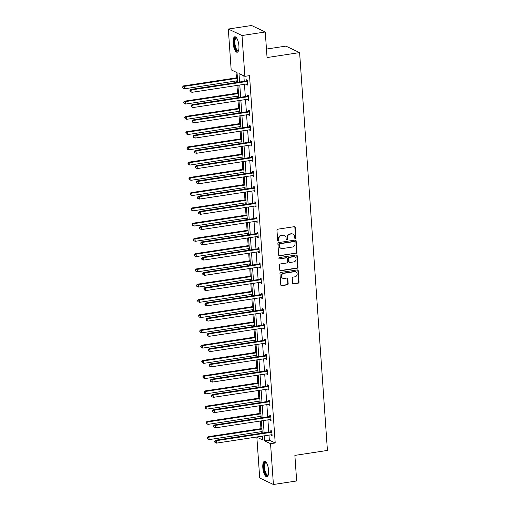 <?xml version="1.0" encoding="UTF-8"?>
<svg xmlns="http://www.w3.org/2000/svg" width="510" height="510" viewBox="0 0 510 510"><rect width="100%" height="100%" fill="white"/><g stroke="black" fill="none" stroke-linecap="round" stroke-linejoin="round"><path stroke-width="0.76" d="M295.335 238.47A0.689 0.631 115.3 0 0 295.927 237.705L295.213 227.505A0.982 0.899 115.3 0 0 294.232 226.682L277.803 229.188A0.982 0.899 115.3 0 0 276.955 230.284L277.669 240.484A0.689 0.631 115.3 0 0 278.358 241.058A0.689 0.631 115.3 0 0 278.951 240.286L278.855 238.967A3.149 2.875 115.3 0 1 281.565 235.454L282.929 235.244A3.149 2.875 115.3 0 1 286.065 237.87L286.161 239.19A0.689 0.631 115.3 0 0 286.843 239.764A0.689 0.631 115.3 0 0 287.436 238.999L287.347 237.679A3.149 2.875 115.3 0 1 290.05 234.16L291.42 233.95A3.149 2.875 115.3 0 1 294.557 236.576L294.646 237.896A0.689 0.631 115.3 0 0 295.335 238.47M294.825 238.304A0.689 0.631 115.3 0 0 295.558 237.526L294.844 227.333A0.982 0.899 115.3 0 0 294.525 226.689M277.848 240.886A0.689 0.631 115.3 0 0 278.575 240.114L278.485 238.795L278.855 238.967M286.333 239.592A0.689 0.631 115.3 0 0 287.066 238.82L286.977 237.501L287.347 237.679M262.816 467.67A7.828 2.722 81.3 0 1 264.531 461.301A7.828 2.722 81.3 0 1 268.598 470.405A7.828 2.722 81.3 0 1 266.883 476.773A7.828 2.722 81.3 0 1 262.816 467.67M233.134 43.14A7.828 2.722 81.3 0 1 234.842 36.765A7.828 2.722 81.3 0 1 238.909 45.868A7.828 2.722 81.3 0 1 237.201 52.243A7.828 2.722 81.3 0 1 233.134 43.14M292.593 283.044A0.982 0.899 115.3 0 0 293.575 283.866L298.184 283.165A0.982 0.899 115.3 0 0 299.032 282.068L298.235 270.74A0.982 0.899 115.3 0 0 297.26 269.917L280.825 272.423A0.982 0.899 115.3 0 0 279.977 273.519L280.774 284.848A0.982 0.899 115.3 0 0 281.749 285.67L287.321 284.816A0.982 0.899 115.3 0 0 288.169 283.719L287.825 278.874A0.982 0.899 115.3 0 0 286.849 278.052L284.083 278.473A2.633 2.403 115.3 0 1 281.507 275.566A2.633 2.403 115.3 0 1 283.726 273.341L294.544 271.69A2.633 2.403 115.3 0 1 297.12 274.597A2.633 2.403 115.3 0 1 294.901 276.828L293.103 277.102A0.982 0.899 115.3 0 0 292.255 278.199L292.593 283.044M237.711 82.288L237.035 72.637L231.17 69.864L228.314 29.038L251.564 25.5L265.264 31.983L267.055 57.553L299.606 52.594L327.426 450.432L294.876 455.392L296.661 480.962L273.411 484.5L259.711 478.017L256.855 437.197L262.726 439.977L262.452 436.12M265.264 31.983L242.014 35.521L244.87 76.347L238.999 73.567L239.592 82.008M268.98 435.126L269.337 440.194L275.209 442.973L249.524 75.633L244.87 76.347M275.209 442.973L270.555 443.681L273.411 484.5M296.093 253.317A0.982 0.899 115.3 0 0 296.941 252.22L296.151 240.892A0.982 0.899 115.3 0 0 295.169 240.076L278.74 242.575A0.982 0.899 115.3 0 0 277.893 243.672L278.683 255A0.982 0.899 115.3 0 0 279.665 255.822L295.724 253.145A0.982 0.899 115.3 0 0 296.571 252.042L295.781 240.72A0.982 0.899 115.3 0 0 295.462 240.076M297.196 255.816L297.987 267.144A0.982 0.899 115.3 0 1 297.139 268.241L280.71 270.746A0.982 0.899 115.3 0 1 279.729 269.924L279.391 265.079A0.982 0.899 115.3 0 1 280.232 263.976L286.9 262.962A0.982 0.899 115.3 0 0 287.742 261.866L287.519 258.647A0.982 0.899 115.3 0 0 286.537 257.83L279.601 258.882A0.689 0.631 115.3 0 1 278.925 258.124A0.689 0.631 115.3 0 1 279.505 257.544L296.214 254.994A0.982 0.899 115.3 0 1 297.196 255.816L296.826 255.644L297.617 266.966L297.987 267.144M228.314 29.038L242.014 35.521M299.606 52.594L285.9 46.11L266.462 49.068M236.028 72.159L236.43 77.852M236.64 80.873L236.748 82.435M236.959 85.457L237.494 93.107M237.705 96.122L237.813 97.691M238.023 100.706L238.559 108.362M238.769 111.378L238.878 112.946M239.088 115.961L239.623 123.611M239.84 126.633L239.949 128.195M240.159 131.21L240.694 138.867M240.905 141.882L241.013 143.45M241.224 146.466L241.759 154.116M241.969 157.137L242.078 158.699M242.288 161.721L242.824 169.371M243.034 172.386L243.149 173.955M243.359 176.97L243.895 184.626M244.105 187.642L244.213 189.21M244.424 192.225L244.959 199.875M245.17 202.891L245.278 204.459M245.488 207.474L246.024 215.131M246.234 218.146L246.349 219.714M246.559 222.73L247.095 230.38M247.305 233.401L247.414 234.963M247.624 237.985L248.16 245.635M248.37 248.65L248.478 250.219M248.689 253.234L249.224 260.884M249.435 263.906L249.543 265.468M249.76 268.49L250.289 276.139M250.506 279.155L250.614 280.723M250.824 283.738L251.36 291.395M251.57 294.41L251.679 295.978M251.889 298.994L252.424 306.644M252.635 309.659L252.743 311.227M252.954 314.243L253.489 321.899M253.699 324.915L253.814 326.483M254.025 329.498L254.56 337.148M254.77 340.17L254.879 341.732M255.089 344.754L255.625 352.404M255.835 355.419L255.944 356.987M256.154 360.003L256.689 367.653M256.9 370.674L257.014 372.236M257.225 375.258L257.76 382.908M257.971 385.923L258.079 387.492M258.289 390.507L258.825 398.163M259.035 401.179L259.144 402.747M259.354 405.762L259.89 413.412M260.1 416.428L260.215 417.996M260.425 421.011L260.961 428.668M261.171 431.683L261.279 433.251M261.49 436.267L262.516 436.968M261.502 436.49L256.855 437.197M264.333 435.833L264.69 440.901L270.555 443.681M239.802 85.023L240.656 97.257M240.867 100.272L241.727 112.512M241.938 115.528L242.792 127.761M243.002 130.783L243.856 143.017M244.067 146.032L244.921 158.266M245.138 161.287L245.992 173.521M246.202 176.536L247.057 188.776M247.267 191.792L248.121 204.025M248.332 207.041L249.192 219.281M249.403 222.296L250.257 234.53M250.467 237.552L251.322 249.785M251.532 252.801L252.393 265.034M252.603 268.056L253.457 280.29M253.668 283.305L254.522 295.545M254.732 298.56L255.587 310.794M255.803 313.809L256.657 326.049M256.868 329.065L257.722 341.298M257.933 344.32L258.787 356.554M258.997 359.569L259.858 371.803M260.068 374.825L260.922 387.058M261.133 390.073L261.987 402.313M262.197 405.329L263.058 417.562M263.268 420.584L264.123 432.818M262.242 433.105L261.388 420.865M261.177 417.849L260.323 405.616M260.113 402.594L259.258 390.36M259.042 387.345L258.188 375.111M257.977 372.09L257.123 359.856M256.912 356.841L256.058 344.601M255.848 341.585L254.987 329.352M254.777 326.336L253.923 314.096M253.712 311.081L252.858 298.847M252.648 295.825L251.787 283.592M251.577 280.577L250.722 268.343M250.512 265.321L249.658 253.087M249.447 250.072L248.587 237.832M248.376 234.817L247.522 222.583M247.312 219.568L246.458 207.328M246.247 204.312L245.393 192.079M245.176 189.057L244.322 176.823M244.112 173.808L243.257 161.574M243.047 158.553L242.193 146.319M241.982 143.304L241.122 131.064M240.911 128.048L240.057 115.815M239.847 112.799L238.992 100.559M238.782 97.544L237.921 85.31M269.337 440.194L264.69 440.901M243.863 75.869L244.239 81.294M244.449 84.316L245.31 96.549M245.52 99.565L246.375 111.805M246.585 114.82L247.439 127.054M247.65 130.069L248.51 142.309M248.721 145.325L249.575 157.558M249.785 160.58L250.639 172.813M250.85 175.829L251.704 188.062M251.921 191.084L252.775 203.318M252.985 206.333L253.84 218.573M254.05 221.589L254.904 233.822M255.115 236.838L255.975 249.078M256.186 252.093L257.04 264.327M257.25 267.348L258.105 279.582M258.315 282.597L259.176 294.831M259.386 297.853L260.24 310.086M260.451 313.102L261.305 325.342M261.515 328.357L262.376 340.591M262.586 343.612L263.44 355.846M263.651 358.861L264.505 371.095M264.715 374.117L265.57 386.35M265.786 389.366L266.641 401.606M266.851 404.621L267.705 416.855M267.916 419.87L268.77 432.11M270.925 431.651L270.848 430.555L271.773 430.995L272.117 435.884L271.192 435.444L271.141 434.794M269.86 416.396L269.784 415.306L270.708 415.739L271.052 420.629L270.122 420.195L270.077 419.545M268.789 401.147L268.713 400.05L269.643 400.49L269.981 405.38L269.057 404.94L269.012 404.29M267.724 385.892L267.648 384.801L268.572 385.235L268.917 390.125L267.992 389.685L267.948 389.041M266.66 370.642L266.583 369.546L267.508 369.986L267.852 374.875L266.921 374.436L266.877 373.785M265.589 355.387L265.512 354.291L266.443 354.731L266.781 359.62L265.857 359.18L265.812 358.53M264.524 340.132L264.448 339.042L265.372 339.481L265.716 344.365L264.792 343.931L264.747 343.281M263.46 324.883L263.383 323.786L264.308 324.226L264.652 329.116L263.721 328.676L263.676 328.026M262.395 309.627L262.318 308.537L263.243 308.971L263.581 313.86L262.656 313.427L262.612 312.777M261.324 294.378L261.248 293.282L262.172 293.722L262.516 298.611L261.592 298.171L261.547 297.521M260.259 279.123L260.183 278.033L261.107 278.466L261.452 283.356L260.527 282.916L260.476 282.272M259.195 263.874L259.118 262.777L260.043 263.217L260.38 268.107L259.456 267.667L259.411 267.017M258.124 248.619L258.047 247.522L258.978 247.962L259.316 252.852L258.391 252.412L258.347 251.761M257.059 233.363L256.983 232.273L257.907 232.713L258.251 237.596L257.327 237.163L257.282 236.512M255.994 218.114L255.918 217.018L256.842 217.458L257.187 222.347L256.256 221.907L256.211 221.257M254.923 202.859L254.847 201.769L255.778 202.202L256.116 207.092L255.191 206.658L255.147 206.008M253.859 187.61L253.782 186.513L254.707 186.953L255.051 191.843L254.127 191.403L254.082 190.753M252.794 172.355L252.718 171.264L253.642 171.698L253.986 176.587L253.056 176.148L253.011 175.504M251.723 157.105L251.647 156.009L252.577 156.449L252.915 161.339L251.991 160.899L251.946 160.248M250.659 141.85L250.582 140.754L251.506 141.193L251.851 146.083L250.926 145.643L250.882 144.993M249.594 126.595L249.517 125.505L250.442 125.944L250.786 130.828L249.855 130.394L249.811 129.744M248.529 111.346L248.453 110.249L249.377 110.689L249.715 115.579L248.791 115.139L248.746 114.489M247.458 96.09L247.382 95L248.306 95.434L248.65 100.323L247.726 99.883L247.681 99.24M246.394 80.841L246.317 79.745L247.242 80.185L247.586 85.074L246.661 84.634L246.61 83.984M246.661 84.634L247.548 84.501M247.726 99.883L248.612 99.75M248.791 115.139L249.677 115.005M249.855 130.394L250.741 130.254M250.926 145.643L251.812 145.509M251.991 160.899L252.877 160.765M253.056 176.148L253.942 176.014M254.127 191.403L255.013 191.269M255.191 206.658L256.077 206.518M256.256 221.907L257.142 221.773M257.327 237.163L258.213 237.029M258.391 252.412L259.278 252.278M259.456 267.667L260.342 267.533M260.527 282.916L261.407 282.782M261.592 298.171L262.478 298.038M262.656 313.427L263.542 313.287M263.721 328.676L264.607 328.542M264.792 343.931L265.678 343.797M265.857 359.18L266.743 359.046M266.921 374.436L267.807 374.302M267.992 389.685L268.878 389.551M269.057 404.94L269.943 404.806M270.122 420.195L271.008 420.055M271.192 435.444L272.079 435.31M292.982 234.173L292.612 234.001A3.149 2.875 115.3 0 0 291.051 233.778L291.42 233.95M286.977 237.501A3.149 2.875 115.3 0 1 289.68 233.988L291.051 233.778M284.491 235.467L284.121 235.295A3.149 2.875 115.3 0 0 282.559 235.072L282.929 235.244M278.485 238.795A3.149 2.875 115.3 0 1 281.188 235.276L282.559 235.072M279.002 255.637A0.982 0.899 115.3 0 0 279.295 255.644L295.724 253.145M294.946 242.142A0.689 0.631 115.3 0 0 294.257 241.568L279.837 243.767A0.689 0.631 115.3 0 0 279.244 244.539L279.34 245.928A3.149 2.875 115.3 0 0 282.476 248.555L292.338 247.05A3.149 2.875 115.3 0 0 295.041 243.538L294.946 242.142M294.601 241.619L294.232 241.44A0.689 0.631 115.3 0 0 293.887 241.396L294.257 241.568M280.914 248.332L280.545 248.153A3.149 2.875 115.3 0 1 278.97 245.75L278.874 244.36A0.689 0.631 115.3 0 1 279.467 243.589L293.887 241.396M280.047 270.561A0.982 0.899 115.3 0 0 280.341 270.568L296.769 268.062A0.982 0.899 115.3 0 0 297.617 266.966M287.028 257.894L286.658 257.722A0.982 0.899 115.3 0 0 286.167 257.652L279.601 258.882M293.811 261.91A2.633 2.403 115.3 0 0 294.761 256.963A2.633 2.403 115.3 0 0 293.454 256.772L289.642 257.352A0.982 0.899 115.3 0 0 288.8 258.455L289.023 261.668A0.982 0.899 115.3 0 0 290.005 262.491L293.811 261.91M294.761 256.963L294.391 256.785A2.633 2.403 115.3 0 0 293.084 256.6L293.454 256.772M289.514 262.42L289.144 262.242A0.982 0.899 115.3 0 1 288.654 261.496L288.43 258.277A0.982 0.899 115.3 0 1 289.272 257.18L293.084 256.6M296.826 255.644A0.982 0.899 115.3 0 0 296.508 255M295.851 271.875L295.481 271.702A2.633 2.403 115.3 0 0 294.174 271.518L294.544 271.69M282.782 278.288L282.412 278.109A2.633 2.403 115.3 0 1 283.356 273.162L294.174 271.518M281.087 285.485A0.982 0.899 115.3 0 0 281.38 285.492L286.952 284.644A0.982 0.899 115.3 0 0 287.793 283.547L287.455 278.696A0.982 0.899 115.3 0 0 287.136 278.058M292.912 283.688A0.982 0.899 115.3 0 0 293.205 283.694L297.815 282.986A0.982 0.899 115.3 0 0 298.656 281.89L297.865 270.568A0.982 0.899 115.3 0 0 297.547 269.924M237.392 77.705L183.453 85.922L184.384 86.362L184.55 88.804L237.603 80.727M237.43 78.279L184.384 86.362L182.574 86.974L183.013 88.122L182.943 87.146M184.55 88.804L183.013 88.122M182.574 86.974L183.453 85.922M246.846 81.479L245.916 81.039L190.861 89.428L191.792 89.862L246.846 81.479A1.001 0.918 115.3 0 0 247.184 81.358L247.318 81.275M190.351 90.652L189.981 90.474L190.051 91.456L190.421 91.628L190.351 90.652L191.792 89.862L191.958 92.31L247.018 83.92A1.001 0.918 115.3 0 1 247.369 83.94L247.509 83.978M245.916 81.039A1.001 0.918 115.3 0 0 246.26 80.918L247.254 80.331M190.861 89.428L189.981 90.474M190.421 91.628L191.958 92.31M238.457 92.96L184.524 101.178L185.449 101.611L185.621 104.059L238.667 95.976M238.501 93.534L185.449 101.611L183.645 102.223L184.078 103.377L184.014 102.402M185.621 104.059L184.078 103.377M183.645 102.223L184.524 101.178M239.528 108.216L185.589 116.427L186.513 116.866L186.685 119.308L239.738 111.231M239.566 108.783L186.513 116.866L184.709 117.478L185.149 118.632L185.079 117.651M186.685 119.308L185.149 118.632M184.709 117.478L185.589 116.427M247.911 96.734L246.987 96.294L191.932 104.677L192.856 105.117L247.911 96.734A1.001 0.918 115.3 0 0 248.255 96.607L248.383 96.53M191.422 105.901L191.052 105.729L191.486 106.883L191.422 105.901L192.856 105.117L193.029 107.559L248.083 99.176A1.001 0.918 115.3 0 1 248.434 99.195L248.574 99.233M246.987 96.294A1.001 0.918 115.3 0 0 247.324 96.173L248.319 95.58M191.932 104.677L191.052 105.729M191.486 106.883L193.029 107.559M248.976 111.983L248.051 111.543L192.997 119.933L193.921 120.373L248.976 111.983A1.001 0.918 115.3 0 0 249.32 111.862L249.454 111.779M192.487 121.157L192.117 120.978L192.187 121.96L192.557 122.132L192.487 121.157L193.921 120.373L194.093 122.814L249.148 114.431A1.001 0.918 115.3 0 1 249.498 114.444L249.639 114.482M248.051 111.543A1.001 0.918 115.3 0 0 248.395 111.422L249.384 110.836M192.997 119.933L192.117 120.978M192.557 122.132L194.093 122.814M238.565 50.496A6.77 2.352 81.3 0 1 238.412 50.7A6.77 2.352 81.3 0 1 234.829 46.665A6.77 2.352 81.3 0 1 235.116 38.084A6.77 2.352 81.3 0 1 236.665 38.027M236.774 38.199A6.273 2.18 -98.7 0 0 236.283 38.122A6.273 2.18 -98.7 0 0 235.703 38.479A6.273 2.18 -98.7 0 0 235.231 45.549A6.273 2.18 -98.7 0 0 238.17 50.522A6.273 2.18 -98.7 0 0 238.616 50.299M235.288 36.803A7.777 2.703 -98.7 0 0 234.868 37.147A7.777 2.703 -98.7 0 0 234.205 45.479A7.777 2.703 -98.7 0 0 237.615 52.071M268.247 475.027A6.77 2.352 81.3 0 1 268.101 475.231A6.77 2.352 81.3 0 1 264.518 471.202A6.77 2.352 81.3 0 1 264.798 462.615A6.77 2.352 81.3 0 1 266.347 462.564M266.462 462.729A6.273 2.18 -98.7 0 0 265.971 462.653A6.273 2.18 -98.7 0 0 265.385 463.016A6.273 2.18 -98.7 0 0 264.919 470.086A6.273 2.18 -98.7 0 0 267.858 475.052A6.273 2.18 -98.7 0 0 268.305 474.835M264.977 461.333A7.777 2.703 -98.7 0 0 264.556 461.684A7.777 2.703 -98.7 0 0 263.893 470.01A7.777 2.703 -98.7 0 0 267.304 476.608M240.592 123.465L186.654 131.682L187.584 132.122L187.75 134.564L240.803 126.48M240.631 124.038L187.584 132.122L185.774 132.727L186.214 133.881L186.144 132.906M187.75 134.564L186.214 133.881M185.774 132.727L186.654 131.682M250.047 127.239L249.116 126.799L194.061 135.182L194.986 135.622L250.047 127.239A1.001 0.918 115.3 0 0 250.384 127.111L250.518 127.035M193.551 136.406L193.182 136.234L193.621 137.388L193.551 136.406L194.986 135.622L195.158 138.07L250.212 129.68A1.001 0.918 115.3 0 1 250.569 129.699L250.71 129.738M249.116 126.799A1.001 0.918 115.3 0 0 249.46 126.678L250.455 126.085M194.061 135.182L193.182 136.234M193.621 137.388L195.158 138.07M241.657 138.72L187.725 146.931L188.649 147.371L188.821 149.819L241.867 141.735M241.702 139.294L188.649 147.371L186.845 147.983L187.278 149.137L187.215 148.155M188.821 149.819L187.278 149.137M186.845 147.983L187.725 146.931M251.111 142.488L250.187 142.054L195.132 150.437L196.057 150.877L251.111 142.488A1.001 0.918 115.3 0 0 251.455 142.366L251.583 142.29M194.622 151.661L194.246 151.489L194.686 152.637L194.622 151.661L196.057 150.877L196.229 153.319L251.283 144.936A1.001 0.918 115.3 0 1 251.634 144.955L251.774 144.987M250.187 142.054A1.001 0.918 115.3 0 0 250.525 141.927L251.519 141.34M195.132 150.437L194.246 151.489M194.686 152.637L196.229 153.319M242.728 153.969L188.789 162.186L189.714 162.626L189.886 165.068L242.938 156.991M242.766 154.543L189.714 162.626L187.909 163.232L188.349 164.386L188.279 163.41M189.886 165.068L188.349 164.386M187.909 163.232L188.789 162.186M252.176 157.743L251.251 157.303L196.197 165.693L197.121 166.126L252.176 157.743A1.001 0.918 115.3 0 0 252.52 157.622L252.654 157.539M195.687 166.917L195.317 166.738L195.387 167.72L195.757 167.892L195.687 166.917L197.121 166.126L197.293 168.574L252.348 160.185A1.001 0.918 115.3 0 1 252.699 160.204L252.839 160.242M251.251 157.303A1.001 0.918 115.3 0 0 251.596 157.182L252.584 156.595M196.197 165.693L195.317 166.738M195.757 167.892L197.293 168.574M243.793 169.224L189.854 177.442L190.778 177.875L190.95 180.323L244.003 172.24M243.831 169.798L190.778 177.875L188.974 178.487L189.414 179.641L189.344 178.666M190.95 180.323L189.414 179.641M188.974 178.487L189.854 177.442M253.247 172.992L252.316 172.558L197.262 180.942L198.186 181.381L253.247 172.992A1.001 0.918 115.3 0 0 253.585 172.871L253.719 172.794M196.752 182.166L196.382 181.994L196.822 183.147L196.752 182.166L198.186 181.381L198.358 183.823L253.413 175.44A1.001 0.918 115.3 0 1 253.77 175.459L253.91 175.497M252.316 172.558A1.001 0.918 115.3 0 0 252.66 172.431L253.655 171.844M197.262 180.942L196.382 181.994M196.822 183.147L198.358 183.823M244.857 184.473L190.925 192.691L191.849 193.131L192.021 195.572L245.068 187.495M244.896 185.047L191.849 193.131L190.045 193.743L190.479 194.89L190.415 193.915M192.021 195.572L190.479 194.89M190.045 193.743L190.925 192.691M254.311 188.247L253.387 187.808L198.326 196.197L199.257 196.63L254.311 188.247A1.001 0.918 115.3 0 0 254.656 188.126L254.783 188.043M197.816 197.421L197.447 197.242L197.517 198.224L197.886 198.396L197.816 197.421L199.257 196.63L199.423 199.078L254.484 190.695A1.001 0.918 115.3 0 1 254.834 190.708L254.974 190.746M253.387 187.808A1.001 0.918 115.3 0 0 253.725 187.686L254.719 187.1M198.326 196.197L197.447 197.242M197.886 198.396L199.423 199.078M245.922 199.729L191.989 207.946L192.914 208.38L193.086 210.828L246.139 202.744M245.967 200.302L192.914 208.38L191.11 208.992L191.55 210.145L191.48 209.17M193.086 210.828L191.55 210.145M191.11 208.992L191.989 207.946M255.376 203.503L254.452 203.063L199.397 211.446L200.322 211.886L255.376 203.503A1.001 0.918 115.3 0 0 255.72 203.375L255.854 203.299M198.887 212.67L198.517 212.498L198.581 213.473L198.957 213.652L198.887 212.67L200.322 211.886L200.494 214.327L255.548 205.944A1.001 0.918 115.3 0 1 255.899 205.963L256.039 206.002M254.452 203.063A1.001 0.918 115.3 0 0 254.796 202.942L255.784 202.349M199.397 211.446L198.517 212.498M198.957 213.652L200.494 214.327M246.993 214.984L193.054 223.195L193.978 223.635L194.151 226.077L247.203 217.999M247.031 215.551L193.978 223.635L192.174 224.247L192.614 225.401L192.544 224.419M194.151 226.077L192.614 225.401M192.174 224.247L193.054 223.195M256.441 218.752L255.516 218.318L200.462 226.701L201.386 227.141L256.441 218.752A1.001 0.918 115.3 0 0 256.785 218.631L256.919 218.554M199.952 227.925L199.582 227.747L199.652 228.729L200.022 228.901L199.952 227.925L201.386 227.141L201.558 229.583L256.613 221.2A1.001 0.918 115.3 0 1 256.97 221.212L257.11 221.251M255.516 218.318A1.001 0.918 115.3 0 0 255.861 218.191L256.855 217.604M200.462 226.701L199.582 227.747M200.022 228.901L201.558 229.583M248.058 230.233L194.119 238.451L195.049 238.89L195.222 241.332L248.268 233.248M248.096 230.807L195.049 238.89L193.239 239.496L193.679 240.65L193.615 239.674M195.222 241.332L193.679 240.65M193.239 239.496L194.119 238.451M257.512 234.007L256.587 233.567L201.526 241.957L202.457 242.39L257.512 234.007A1.001 0.918 115.3 0 0 257.85 233.88L257.983 233.803M201.016 243.181L200.647 243.002L201.087 244.156L201.016 243.181L202.457 242.39L202.623 244.838L257.684 236.449A1.001 0.918 115.3 0 1 258.034 236.468L258.175 236.506M256.587 233.567A1.001 0.918 115.3 0 0 256.925 233.446L257.92 232.853M201.526 241.957L200.647 243.002M201.087 244.156L202.623 244.838M249.122 245.488L195.19 253.699L196.114 254.139L196.286 256.587L249.339 248.504M249.167 246.062L196.114 254.139L194.31 254.751L194.75 255.905L194.68 254.923M196.286 256.587L194.75 255.905M194.31 254.751L195.19 253.699M258.576 249.256L257.652 248.823L202.597 257.206L203.522 257.646L258.576 249.256A1.001 0.918 115.3 0 0 258.921 249.135L259.055 249.058M202.087 258.43L201.718 258.258L201.781 259.233L202.151 259.405L202.087 258.43L203.522 257.646L203.694 260.087L258.748 251.704A1.001 0.918 115.3 0 1 259.099 251.723L259.239 251.755M257.652 248.823A1.001 0.918 115.3 0 0 257.996 248.695L258.984 248.109M202.597 257.206L201.718 258.258M202.151 259.405L203.694 260.087M250.193 260.737L196.254 268.955L197.179 269.395L197.351 271.836L250.404 263.759M250.231 261.311L197.179 269.395L195.375 270.007L195.815 271.154L195.744 270.179M197.351 271.836L195.815 271.154M195.375 270.007L196.254 268.955M259.641 264.512L258.717 264.072L203.662 272.461L204.587 272.895L259.641 264.512A1.001 0.918 115.3 0 0 259.985 264.39L260.119 264.308M203.152 273.685L202.782 273.507L202.852 274.488L203.222 274.66L203.152 273.685L204.587 272.895L204.759 275.343L259.813 266.953A1.001 0.918 115.3 0 1 260.164 266.972L260.304 267.01M258.717 264.072A1.001 0.918 115.3 0 0 259.061 263.95L260.049 263.364M203.662 272.461L202.782 273.507M203.222 274.66L204.759 275.343M251.258 275.993L197.319 284.21L198.25 284.644L198.415 287.092L251.468 279.008M251.296 276.567L198.25 284.644L196.439 285.256L196.879 286.41L196.809 285.434M198.415 287.092L196.879 286.41M196.439 285.256L197.319 284.21M260.712 279.767L259.781 279.327L204.727 287.71L205.651 288.15L260.712 279.767A1.001 0.918 115.3 0 0 261.05 279.639L261.184 279.563M204.217 288.934L203.847 288.762L204.287 289.916L204.217 288.934L205.651 288.15L205.823 290.592L260.884 282.208A1.001 0.918 115.3 0 1 261.235 282.228L261.375 282.266M259.781 279.327A1.001 0.918 115.3 0 0 260.125 279.199L261.12 278.613M204.727 287.71L203.847 288.762M204.287 289.916L205.823 290.592M252.322 291.242L198.39 299.459L199.314 299.899L199.487 302.341L252.533 294.264M252.367 291.816L199.314 299.899L197.51 300.511L197.944 301.665L197.88 300.683M199.487 302.341L197.944 301.665M197.51 300.511L198.39 299.459M261.777 295.016L260.852 294.576L205.798 302.965L206.722 303.405L261.777 295.016A1.001 0.918 115.3 0 0 262.121 294.895L262.248 294.812M205.288 304.19L204.918 304.011L204.982 304.993L205.351 305.165L205.288 304.19L206.722 303.405L206.894 305.847L261.949 297.464A1.001 0.918 115.3 0 1 262.299 297.477L262.44 297.515M260.852 294.576A1.001 0.918 115.3 0 0 261.19 294.455L262.185 293.868M205.798 302.965L204.918 304.011M205.351 305.165L206.894 305.847M253.393 306.497L199.455 314.715L200.379 315.148L200.551 317.596L253.604 309.513M253.432 307.071L200.379 315.148L198.575 315.76L199.015 316.914L198.945 315.939M200.551 317.596L199.015 316.914M198.575 315.76L199.455 314.715M262.841 310.271L261.917 309.831L206.862 318.214L207.787 318.654L262.841 310.271A1.001 0.918 115.3 0 0 263.185 310.144L263.319 310.067M206.352 319.438L205.983 319.266L206.422 320.42L206.352 319.438L207.787 318.654L207.959 321.102L263.013 312.713A1.001 0.918 115.3 0 1 263.364 312.732L263.504 312.77M261.917 309.831A1.001 0.918 115.3 0 0 262.261 309.71L263.249 309.117M206.862 318.214L205.983 319.266M206.422 320.42L207.959 321.102M254.458 321.753L200.519 329.964L201.45 330.403L201.616 332.845L254.668 324.768M254.496 322.326L201.45 330.403L199.639 331.015L200.079 332.169L200.009 331.188M201.616 332.845L200.079 332.169M199.639 331.015L200.519 329.964M263.912 325.52L262.981 325.087L207.927 333.47L208.851 333.91L263.912 325.52A1.001 0.918 115.3 0 0 264.25 325.399L264.384 325.323M207.417 334.694L207.047 334.515L207.117 335.497L207.487 335.669L207.417 334.694L208.851 333.91L209.023 336.351L264.078 327.968A1.001 0.918 115.3 0 1 264.435 327.981L264.575 328.019M262.981 325.087A1.001 0.918 115.3 0 0 263.326 324.959L264.32 324.373M207.927 333.47L207.047 334.515M207.487 335.669L209.023 336.351M255.523 337.002L201.59 345.219L202.515 345.659L202.687 348.1L255.733 340.023M255.567 337.575L202.515 345.659L200.71 346.264L201.144 347.418L201.08 346.443M202.687 348.1L201.144 347.418M200.71 346.264L201.59 345.219M264.977 340.776L264.052 340.336L208.992 348.725L209.922 349.159L264.977 340.776A1.001 0.918 115.3 0 0 265.321 340.648L265.449 340.572M208.488 349.949L208.112 349.771L208.552 350.925L208.488 349.949L209.922 349.159L210.094 351.607L265.149 343.217A1.001 0.918 115.3 0 1 265.5 343.236L265.64 343.275M264.052 340.336A1.001 0.918 115.3 0 0 264.39 340.215L265.385 339.622M208.992 348.725L208.112 349.771M208.552 350.925L210.094 351.607M256.594 352.257L202.655 360.468L203.579 360.908L203.751 363.356L256.804 355.272M256.632 352.831L203.579 360.908L201.775 361.52L202.215 362.674L202.145 361.692M203.751 363.356L202.215 362.674M201.775 361.52L202.655 360.468M266.041 356.025L265.117 355.591L210.063 363.974L210.987 364.414L266.041 356.025A1.001 0.918 115.3 0 0 266.386 355.903L266.52 355.827M209.553 365.198L209.183 365.026L209.247 366.001L209.623 366.174L209.553 365.198L210.987 364.414L211.159 366.856L266.214 358.473A1.001 0.918 115.3 0 1 266.564 358.492L266.704 358.524M265.117 355.591A1.001 0.918 115.3 0 0 265.461 355.464L266.449 354.877M210.063 363.974L209.183 365.026M209.623 366.174L211.159 366.856M257.658 367.506L203.719 375.723L204.644 376.163L204.816 378.605L257.869 370.528M257.697 368.08L204.644 376.163L202.84 376.775L203.28 377.923L203.209 376.947M204.816 378.605L203.28 377.923M202.84 376.775L203.719 375.723M267.112 371.28L266.182 370.84L211.127 379.23L212.052 379.663L267.112 371.28A1.001 0.918 115.3 0 0 267.45 371.159L267.584 371.076M210.617 380.454L210.248 380.275L210.318 381.257L210.687 381.429L210.617 380.454L212.052 379.663L212.224 382.111L267.278 373.722A1.001 0.918 115.3 0 1 267.635 373.741L267.776 373.779M266.182 370.84A1.001 0.918 115.3 0 0 266.526 370.719L267.52 370.132M211.127 379.23L210.248 380.275M210.687 381.429L212.224 382.111M258.723 382.761L204.79 390.979L205.715 391.412L205.887 393.86L258.933 385.777M258.761 383.335L205.715 391.412L203.904 392.024L204.344 393.178L204.28 392.203M205.887 393.86L204.344 393.178M203.904 392.024L204.79 390.979M268.177 386.535L267.253 386.095L212.192 394.479L213.123 394.918L268.177 386.535A1.001 0.918 115.3 0 0 268.521 386.408L268.649 386.331M211.682 395.703L211.312 395.531L211.752 396.684L211.682 395.703L213.123 394.918L213.288 397.36L268.349 388.977A1.001 0.918 115.3 0 1 268.7 388.996L268.84 389.034M267.253 386.095A1.001 0.918 115.3 0 0 267.591 385.968L268.585 385.381M212.192 394.479L211.312 395.531M211.752 396.684L213.288 397.36M259.788 398.017L205.855 406.228L206.779 406.668L206.952 409.109L260.004 401.032M259.832 398.584L206.779 406.668L204.975 407.28L205.415 408.433L205.345 407.452M206.952 409.109L205.415 408.433M204.975 407.28L205.855 406.228M269.242 401.784L268.317 401.344L213.263 409.734L214.187 410.174L269.242 401.784A1.001 0.918 115.3 0 0 269.586 401.663L269.72 401.58M212.753 410.958L212.383 410.779L212.447 411.761L212.817 411.933L212.753 410.958L214.187 410.174L214.359 412.615L269.414 404.232A1.001 0.918 115.3 0 1 269.764 404.245L269.905 404.283M268.317 401.344A1.001 0.918 115.3 0 0 268.662 401.223L269.65 400.637M213.263 409.734L212.383 410.779M212.817 411.933L214.359 412.615M260.859 413.266L206.92 421.483L207.844 421.917L208.016 424.365L261.069 416.281M260.897 413.839L207.844 421.917L206.04 422.529L206.48 423.683L206.41 422.707M208.016 424.365L206.48 423.683M206.04 422.529L206.92 421.483M270.306 417.04L269.382 416.6L214.327 424.983L215.252 425.423L270.306 417.04A1.001 0.918 115.3 0 0 270.651 416.912L270.784 416.836M213.817 426.207L213.448 426.035L213.888 427.189L213.817 426.207L215.252 425.423L215.424 427.871L270.478 419.481A1.001 0.918 115.3 0 1 270.829 419.5L270.976 419.539M269.382 416.6A1.001 0.918 115.3 0 0 269.726 416.479L270.714 415.886M214.327 424.983L213.448 426.035M213.888 427.189L215.424 427.871M261.923 428.521L207.984 436.732L208.915 437.172L209.081 439.614L262.134 431.536M261.962 429.095L208.915 437.172L207.105 437.784L207.544 438.938L207.474 437.956M209.081 439.614L207.544 438.938M207.105 437.784L207.984 436.732M271.377 432.289L270.453 431.855L215.392 440.238L216.323 440.678L271.377 432.289A1.001 0.918 115.3 0 0 271.715 432.168L271.849 432.091M214.882 441.462L214.512 441.29L214.952 442.438L214.882 441.462L216.323 440.678L216.489 443.12L271.549 434.737A1.001 0.918 115.3 0 1 271.9 434.756L272.04 434.788M270.453 431.855A1.001 0.918 115.3 0 0 270.791 431.728L271.785 431.141M215.392 440.238L214.512 441.29M214.952 442.438L216.489 443.12M295.558 237.526L295.927 237.705M278.575 240.114L278.951 240.286M287.066 238.82L287.436 238.999M289.68 233.988L290.05 234.16M281.188 235.276L281.565 235.454M294.844 227.333L295.213 227.505M279.295 255.644L279.665 255.822M295.781 240.72L296.151 240.892M296.571 252.042L296.941 252.22M279.467 243.589L279.837 243.767M278.874 244.36L279.244 244.539M278.97 245.75L279.34 245.928M296.769 268.062L297.139 268.241M280.341 270.568L280.71 270.746M286.167 257.652L286.537 257.83M289.272 257.18L289.642 257.352M288.43 258.277L288.8 258.455M288.654 261.496L289.023 261.668M283.356 273.162L283.726 273.341M287.455 278.696L287.825 278.874M287.793 283.547L288.169 283.719M286.952 284.644L287.321 284.816M281.38 285.492L281.749 285.67M297.865 270.568L298.235 270.74M298.656 281.89L299.032 282.068M297.815 282.986L298.184 283.165M293.205 283.694L293.575 283.866M247.184 81.358L246.26 80.918M248.255 96.607L247.324 96.173M249.32 111.862L248.395 111.422M250.384 127.111L249.46 126.678M251.455 142.366L250.525 141.927M252.52 157.622L251.596 157.182M253.585 172.871L252.66 172.431M254.656 188.126L253.725 187.686M255.72 203.375L254.796 202.942M256.785 218.631L255.861 218.191M257.85 233.88L256.925 233.446M258.921 249.135L257.996 248.695M259.985 264.39L259.061 263.95M261.05 279.639L260.125 279.199M262.121 294.895L261.19 294.455M263.185 310.144L262.261 309.71M264.25 325.399L263.326 324.959M265.321 340.648L264.39 340.215M266.386 355.903L265.461 355.464M267.45 371.159L266.526 370.719M268.521 386.408L267.591 385.968M269.586 401.663L268.662 401.223M270.651 416.912L269.726 416.479M271.715 432.168L270.791 431.728"/></g></svg>
